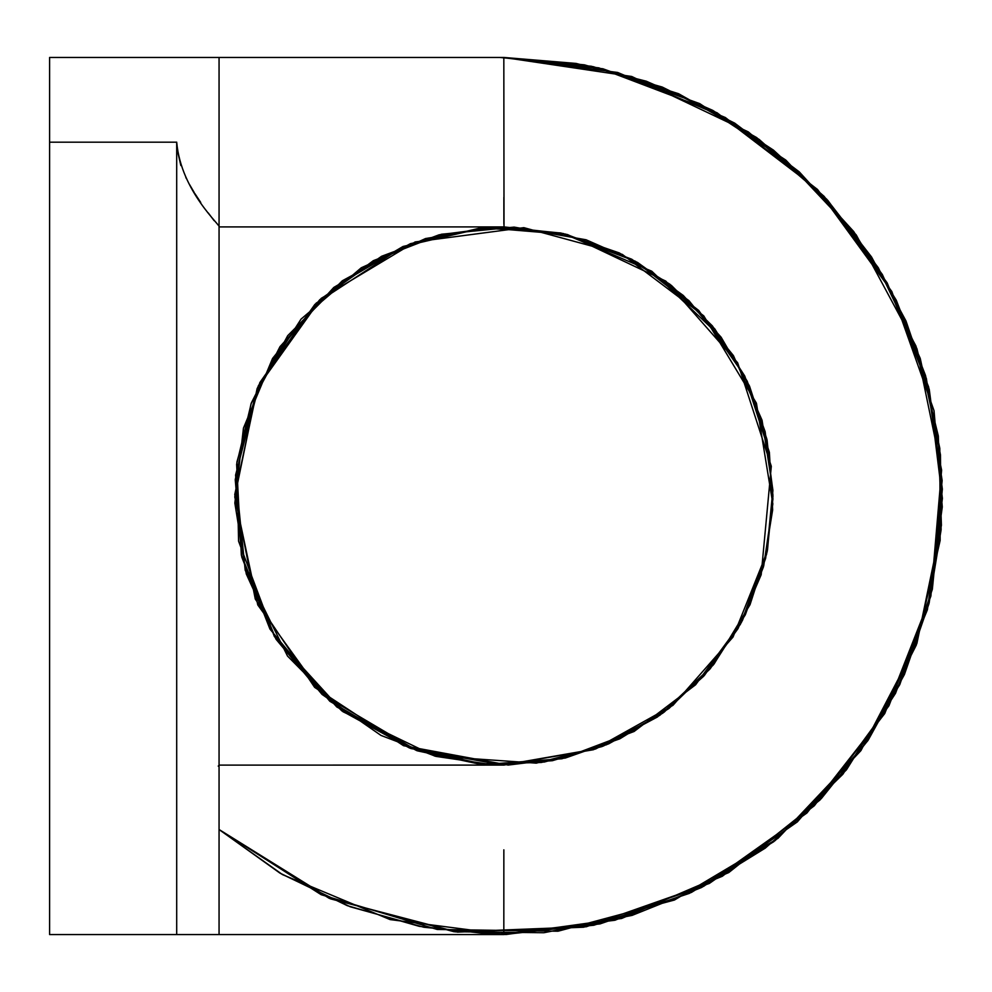 <?xml version="1.0" encoding="UTF-8"?>
<svg xmlns="http://www.w3.org/2000/svg" width="992" height="992" viewBox="0 0 992 992"><rect width="100%" height="100%" fill="white"/><g stroke="black" fill="none" stroke-linecap="round" stroke-linejoin="round"><path stroke-width="1.49" d="M503.824 57.437L584.3 64.827L662.222 87.048L734.7 123.144L799.242 171.852L853.69 231.533L896.272 300.216L925.548 375.584L940.478 454.968L941.11 529.827L928.946 603.793L904.394 674.572L868.198 740.106L821.376 798.51L765.254 848.135L701.493 887.518L632.04 915.405L543.889 932.728L454.076 931.724L328.984 898.182L219.058 829.498L279.893 873.072L347.299 905.659L419.294 926.342L493.669 934.439L593.799 925.251L689.341 893.383L775.062 840.646L846.436 769.829L899.781 684.604L932.331 589.36L942.35 489.118L929.256 389.422L906.006 321.024L871.534 256.978L826.894 199.429L773.438 150.102L712.678 110.335L646.263 81.208L576.03 63.426L503.824 57.449L503.824 58.95L503.824 57.437L504.01 226.908L563.084 233.504L619.355 252.96L669.96 284.295L712.405 325.946L744.645 375.881L765.142 431.706L772.892 490.68L767.498 549.878L741.371 622.48L695.59 684.778L634.099 731.476L561.956 758.756L485.038 764.435L409.572 748.03L341.781 710.83L287.494 656.022L245.198 570.264L235.563 475.156L259.792 382.664L314.836 304.47L373.314 260.685L441.415 234.248L514.129 227.106L586.086 239.779L637.546 262.446L683.228 295.43L721.035 337.119L749.295 385.702L766.853 439.121L772.929 495.12L767.262 551.217L750.014 604.711L714.029 664.045L664.082 712.194L603.483 745.972L536.263 763.146L434.657 756.04L342.996 711.735L274.387 636.554L238.576 541.21L236.902 462.036L258.354 385.801L301.035 319.139L361.274 267.778L425.543 238.551L495.38 227.056L565.738 234.124L631.755 259.234L688.944 300.663L733.398 355.582L762.054 420.224L772.88 489.998L766.58 554.193L745.153 615.09L709.888 669.104L662.792 713.149L606.534 744.732L544.323 762.03L479.731 764.026L416.652 750.584L336.796 706.961L276.036 639.245L241.341 555.173L236.629 464.293L251.36 402.926L279.992 346.667L333.796 287.444L402.814 246.599L480.698 227.9L560.554 232.946L635.413 261.268L698.715 310.459L744.806 376.191L769.383 452.34L772.644 509.863L763.431 566.903L742.351 620.62L710.359 668.534L668.906 708.524L619.802 738.829L565.328 758.024L508.164 765.068L403.546 745.699L314.638 687.357L255.279 599.044L234.757 494.574L257.647 387.426L321.259 298.332L415.177 241.949L523.826 227.652L622.306 254.398L703.737 315.84L756.425 403.186L772.83 503.899L763.704 565.899L740.454 624.179L704.357 675.478L657.386 717.005L602.094 746.53L541.421 762.464L478.702 763.927L417.421 750.845L322.288 694.598L257.771 604.922L234.769 496.893L257.089 388.653L316.15 303.168L403.198 246.438L484.394 227.614L567.461 234.534L665.818 281.12L737.664 362.799L771.305 466.302L761.186 574.69L738.011 628.606L703.663 676.246L659.816 715.294L608.592 743.888L552.395 760.69L493.867 764.919L435.786 756.35L380.99 735.419L322.053 694.4L276.049 639.257L246.276 573.934L234.844 503.068L243.462 428.098L272.552 358.472L319.833 299.658L381.585 256.283L439.121 234.806L500.08 226.945L561.212 233.095L619.318 252.935L671.423 285.448L714.823 328.972L747.236 381.226L766.915 439.382L772.929 498.914L765.638 558.31L745.389 614.618L713.211 665.062L660.114 715.071L595.547 748.997L503.155 765.092L410.849 748.526L329.84 701.27L269.96 629.089L241.75 556.983L235.253 479.694L251.026 403.843L287.705 335.68L342.327 280.786L410.44 243.66L486.415 227.466L563.58 233.616L651.781 271.225L721.209 337.367L749.58 386.31L767.076 440.113L772.942 496.384L766.915 552.643L733.014 637.05L672.948 705.337L593.526 749.704L503.874 765.092L219.058 765.105L218.24 766.134M503.874 224.242L503.862 197.358M503.824 933.05L503.849 849.834M219.058 57.449L219.058 934.563L176.7 934.563L176.7 142.178C181.052 192.039 222.171 226.598 219.058 226.908C222.158 226.585 181.028 191.977 176.7 142.178L49.6 142.178L49.6 57.449L503.824 57.449L631.706 76.483L748.34 131.924L826.733 199.231L887.183 282.956L926.367 378.498L942.14 480.562L930.719 596.552L888.956 705.734L820 799.974L728.76 872.563L621.6 918.48L505.957 934.538L390.054 919.572L282.546 874.634L219.058 829.548L321.16 894.685L437.224 929.467L558 931.215L674.436 900.029L777.976 838.339L860.907 750.634L916.893 643.399L941.42 525.376L938.32 435.996L916.955 348.812L878.317 267.766L824.104 196.354L756.574 137.528L678.491 93.682L593.067 66.638L503.824 57.486M214.198 220.745L208.246 212.92M200.731 202.455L194.829 193.502M194.209 192.51L189.348 184.214M186.298 178.424L185.839 177.469M180.854 165.54L177.047 148.912M176.7 934.563L49.6 934.563L49.6 142.178M502.188 57.449L617.644 72.466L725.363 117.54L817.569 189.559L887.046 282.72L928.648 387.004L942.4 498.43L927.408 609.708L884.653 713.546L814.32 805.752L722.288 876.283L614.978 920.241L499.869 934.538L423.919 927.26L350.25 906.775L281.257 873.84L219.058 829.498L330.658 898.888L457.498 932.108L583.693 927.21L703.7 886.29L806.905 813.006L884.74 713.558L930.88 596.08L941.606 470.121L916 346.146L856.257 234.968L785.8 160.084L699.695 103.614L602.876 68.77L500.675 57.449M499.708 57.449L591.319 66.253L679.086 93.992L759.091 139.376L827.836 200.421L882.334 274.486L920.229 358.385L939.821 448.396L940.156 540.38L916.298 645.073L867.715 740.826L797.308 821.909L709.292 883.463L586.247 926.751L455.75 931.897L329.741 898.529L219.058 829.498M503.031 57.449L598.833 67.853L716.98 112.728L817.42 189.398L891.833 291.549L934.03 410.7L942.276 506.924L929.206 602.727L895.528 693.309L842.853 774.256L773.723 841.7L691.424 892.416L599.974 923.912L504.01 934.551M504.01 934.563L219.058 934.563M504.01 226.908L219.058 226.908"/></g></svg>
